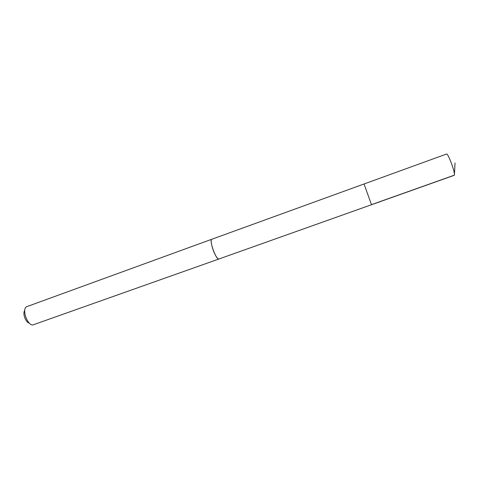 <?xml version="1.0" encoding="UTF-8"?>
<svg xmlns="http://www.w3.org/2000/svg" width="479" height="479" viewBox="0 0 479 479"><rect width="100%" height="100%" fill="white"/><g stroke="black" fill="none" stroke-linecap="round" stroke-linejoin="round"><path stroke-width="0.72" d="M370.195 201.102L364.046 183.984L371.5 204.731L454.26 175.302C454.637 175.098 454.523 173.739 453.924 171.219C452.356 164.531 447.518 153.178 446.608 154.004L364.046 183.984L370.195 201.102M219.017 258.959L218.927 258.995C218.226 259.175 217.238 258.229 215.975 256.145C212.574 250.655 209.868 239.512 211.832 239.249L364.046 183.984M371.5 204.731L218.927 258.989C216.233 260.57 208.754 239.745 211.832 239.243L211.922 239.219M218.927 258.995L32.704 324.99C27.387 325.151 21.992 310.135 26.195 306.877L211.832 239.243M29.255 323.08C25.674 322.559 22.321 313.224 24.752 310.548M371.47 204.647L454.397 175.152M454.457 174.081L455.05 162.992"/></g></svg>
